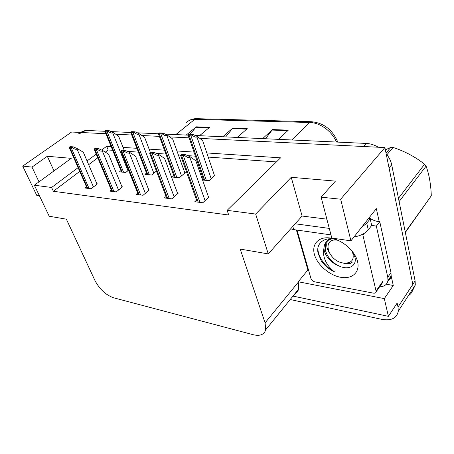 <?xml version="1.0" encoding="UTF-8"?>
<svg xmlns="http://www.w3.org/2000/svg" width="454" height="454" viewBox="0 0 454 454"><rect width="100%" height="100%" fill="white"/><g stroke="black" fill="none" stroke-linecap="round" stroke-linejoin="round"><path stroke-width="0.68" d="M308.533 270.079L307.897 269.965L296.4 229.996M391.155 275.879L393.272 285.47L386.309 284.204M195.203 135.485L366.208 143.43L363.455 146.5L199.822 138.385L384.896 147.567L340.659 199.21L350.925 240.841L376.326 208.624L379.198 221.666M292.978 296.082L388.403 316.336L384.317 298.624L298.261 281.758L307.897 269.965M384.317 298.624L393.272 285.47M294.76 293.88C296.729 292.841 298.034 291.235 298.664 289.05L298.261 281.758M388.403 316.336L397.148 303.068L398.022 307.017L398.289 311.166C396.796 318.26 391.28 320.984 381.757 319.349L290.202 299.521M78.094 167.662L51.591 187.474L34.373 185.226L71.233 158.338L47.312 156.272L32.001 167.089L22.7 166.124L36.763 195.39L39.419 195.776M22.7 166.124L71.59 132.023L105.901 133.726L82.373 132.557L78.031 133.998M386.161 153.77C389.038 157.215 390.877 160.864 391.683 164.728L389.05 167.935L412.822 284.403L413.021 288.517C412.595 291.65 411.046 294.027 408.384 295.656C411.046 294.027 412.595 291.65 413.021 288.517L412.822 284.403L384.896 147.567M340.659 199.21L321.126 197.178L335.427 181.112L291.247 177.304L255.664 214.061L227.142 210.344L280.595 157.833L206.82 152.947M115.691 134.214L131.705 135.008L115.691 134.214M141.818 135.508L159.337 136.376L141.818 135.508M169.79 136.898L189 137.846L169.79 136.898M111.151 146.608L106.662 146.313L101.656 150.053M96.208 154.127L87.06 160.96M193.949 152.09L176.958 150.966M164.416 150.138L149.105 149.122M136.881 148.31L123.074 147.397M34.373 185.226L49.208 216.235L66.375 219.186L95.022 280.651C99.664 289.306 105.861 295.021 113.602 297.79L253.133 334.694C259.955 336.3 264.137 334.683 265.692 329.842L265.091 322.839L240.211 249.081L268.257 253.905L302.097 216.042L326.869 219.163M321.126 197.178L331.812 238.078L350.925 240.841M255.664 214.061L268.257 253.905M79.734 171.408L53.362 191.276L228.72 215.02L227.142 210.344M53.362 191.276L51.591 187.474M112.654 150.297L108.171 149.979L105.305 152.141M97.763 157.822L88.661 164.683M108.171 149.979L106.662 146.313M276.435 161.919L208.221 157.078M195.362 156.165L187.616 155.614M180.686 155.126L178.394 154.962M165.869 154.071L156.307 153.395M138.362 152.124L127.256 151.335M166.073 196.457L164.388 197.938L171.862 198.869L178.104 193.319L177.525 193.251M137.71 193.052L136.109 194.397L143.067 195.271L149.332 189.942L148.77 189.874M111.258 189.863L109.726 191.1L116.224 191.911L122.495 186.793L121.95 186.73M86.527 186.872L85.063 188.013L91.141 188.773L97.411 183.847L96.878 183.785M196.554 200.112L194.789 201.741L202.836 202.745L209.027 196.951L208.437 196.883M173.831 175.653L172.214 177.043L179.398 177.747L185.277 172.639L184.738 172.588M146.517 173.082L144.968 174.359L151.681 175.023L156.409 171.084M120.963 170.676L119.476 171.85L125.764 172.469L128.544 170.239M202.563 180.028L209.107 180.669L214.935 175.352L214.379 175.301M203.086 178.394L202.257 179.143M47.312 156.272L54.015 170.897M32.001 167.089L38.993 181.855M291.247 177.304L302.097 216.042M391.683 164.728L415.109 280.913L415.296 285.021L412.493 290.759M80.222 132.454L85.443 130.389L104.914 131.291M111.099 131.581L130.746 132.494M137.204 132.795L158.418 133.777M165.171 134.095L188.132 135.156M366.208 143.43C370.339 143.646 374.408 144.917 378.415 147.244M186.202 135.071L196.298 126.825L209.606 127.302L199.544 135.689M262.679 138.618L272.474 129.572L288.318 130.145L278.603 139.361M222.761 136.768L232.743 128.142L247.237 128.664L237.311 137.443M225.678 136.904L232.743 128.142M265.516 138.754L272.474 129.572M189.925 134.305L196.298 126.825M188.121 135.003L189.023 134.265L193.058 134.446L197.348 136.523L196.911 136.892C195.912 137.534 194.329 136.966 192.161 135.19L188.121 135.003L203.693 180.136M214.526 175.726L202.609 140.479L197.348 136.523M193.058 134.446L192.161 135.19M180.55 155.24L181.509 154.434L185.726 154.729L190.271 156.863L189.8 157.26C188.745 157.969 187.065 157.396 184.772 155.54L180.55 155.24L197.246 202.047M208.596 197.354L195.878 160.829L190.271 156.863M185.726 154.729L184.772 155.54M158.401 133.629L159.309 132.914L163.065 133.084L167.282 135.093L166.839 135.445C165.841 136.064 164.28 135.519 162.157 133.799L158.401 133.629L174.421 177.259M184.88 172.985L172.622 138.924L167.282 135.093M163.065 133.084L162.157 133.799M130.724 132.347L131.632 131.66L135.133 131.819L139.276 133.765L138.833 134.1C137.834 134.696 136.296 134.168 134.225 132.506L130.724 132.347L147.096 174.569M150.359 152.413L144.678 137.471L139.276 133.765M135.133 131.819L134.225 132.506M104.88 131.149L105.793 130.491L109.062 130.638L113.131 132.523L112.688 132.846C111.69 133.419 110.18 132.909 108.154 131.302L104.88 131.149L121.524 172.055M124.282 150.427L118.573 136.115L113.131 132.523M109.062 130.638L108.154 131.302M149.582 153.038L150.546 152.266L154.451 152.538L158.911 154.598L158.44 154.979C157.379 155.66 155.728 155.103 153.486 153.316L149.582 153.038L166.749 198.233M177.69 193.688L164.603 158.44L158.911 154.598M154.451 152.538L153.486 153.316M120.843 150.995L121.808 150.251L125.44 150.507L129.816 152.499L129.345 152.862C128.278 153.514 126.655 152.975 124.47 151.25L120.843 150.995L138.368 194.681M148.929 190.283L135.564 156.216L129.816 152.499M125.44 150.507L124.47 151.25M94.103 149.094L95.068 148.379L98.45 148.617L102.74 150.541L102.269 150.893C101.208 151.523 99.613 151 97.485 149.332L94.103 149.094L111.894 191.372M122.109 187.11L108.534 154.15L102.74 150.541M98.45 148.617L97.485 149.332M69.161 147.317L70.12 146.631L73.281 146.852L77.492 148.719L77.021 149.06C75.966 149.661 74.399 149.156 72.317 147.544L69.161 147.317L87.145 188.274M97.031 184.142L83.303 152.226L77.492 148.719M73.281 146.852L72.317 147.544M290.656 228.844L293.732 229.616L330.977 234.888M353.961 236.988C360.436 235.853 365.215 233.469 368.29 229.832L371.69 225.451L370.192 218.845L368.483 218.567M295.174 223.788L329.281 228.396M361.56 227.352L366.764 223.203L370.192 218.845M387.892 280.918C389.753 279.766 390.843 278.086 391.155 275.873L390.979 272.65L379.771 221.7C376.071 221.473 372.518 220.156 369.119 217.761M390.979 272.65L387.773 277.263L387.96 280.493C387.222 284.516 384.442 286.627 379.606 286.82M379.771 221.7L376.349 226.16L371.644 225.246M387.773 277.263L376.349 226.16M314.429 254.484C311.45 244.207 318.583 236.279 330.285 238.01C341.941 239.576 355.045 250.846 357.559 261.572C360.249 272.332 351.992 279.471 340.591 277.275C329.218 275.226 317.238 264.744 314.429 254.484M331.874 238.861C328.123 239.956 325.694 241.392 324.36 245.444L323.918 248.298L324.355 251.17C326.704 258.093 331.749 263.087 339.479 266.152C348.893 270.493 357.139 265.658 354.932 257.197L352.395 251.442M337.657 240.126C325.325 235.637 315.638 242.85 318.095 253.264L321.415 261.22C324.882 265.879 329.298 269.46 334.649 271.957C327.345 266.333 323.583 259.518 323.356 251.505L323.918 248.298M329.604 238.798C327.601 239.99 326.227 241.749 325.484 244.07L325.325 249.978C327.391 257.339 332.107 262.73 339.479 266.152M362.695 234.213L376.213 291.684C375.952 292.892 375.01 293.38 373.392 293.142L314.804 281.855C312.897 281.327 311.609 280.197 310.939 278.467L297.047 230.087M317.999 247.668C317.181 255.937 325.297 267.446 334.649 271.957M386.014 153.043L390.849 147.334L393.09 147.442L386.944 154.735M398.459 198.324L424.581 164.229C415.314 156.891 404.815 151.296 393.09 147.442M424.581 164.229L426.085 166.136L399.111 201.565M405.269 232.102L431.3 195.805C430.886 184.369 429.144 174.478 426.085 166.136M431.3 195.805L405.343 232.476M352.236 251.244C354.926 259.557 351.958 263.502 343.343 263.065C327.697 261.01 321.284 237.482 337.47 240.217L338.116 240.325M345.891 263.814C348.786 264.217 350.919 263.643 352.298 262.1C350.176 263.451 347.52 263.87 344.336 263.354L341.584 262.662M329.468 253.19C326.732 248.747 326.034 244.661 327.374 240.926M390.849 147.334L385.367 149.871M398.022 307.017L415.109 280.913M265.091 322.839L298.363 282.087M175.823 134.588L194.777 119.351L196.531 118.681L311.404 121.723L309.759 122.495L194.777 119.351C191.157 119.3 188.319 120.446 186.265 122.796M336.408 142.045C332.175 131.393 320.059 122.574 309.759 122.495L291.752 139.968M336.868 139.928L337.214 140.78L336.471 142.045M85.443 130.389L82.373 132.557M246.698 129.14L232.295 128.607M209.061 127.756L195.844 127.273M287.791 130.644L272.037 130.065M211.201 178.757L196.911 136.892M206.349 180.397L190.765 135.303M204.697 180.238L189.091 135.224M205.072 200.651L189.8 157.26M199.97 202.388L183.308 155.637M198.245 202.172L181.56 155.512M181.532 175.897L166.839 135.445M176.85 177.497L160.847 133.913M175.312 177.344L159.286 133.839M153.838 173.224L138.833 134.1M149.321 174.79L132.988 132.619M147.885 174.648L131.535 132.551M127.937 170.732L112.688 132.846M123.573 172.253L106.985 131.41M122.228 172.123L105.629 131.348M174.137 196.849L158.44 154.979M169.228 198.54L152.118 153.412M167.628 198.341L150.495 153.299M145.359 193.319L129.345 152.862M140.638 194.965L123.182 151.347M139.145 194.777L121.678 151.239M118.534 190.027L102.269 150.893M113.977 191.633L96.271 149.428M112.586 191.457L94.863 149.326M93.462 186.952L77.021 149.06M89.063 188.518L71.17 147.635M87.758 188.353L69.859 147.544M292.807 226.433L293.732 229.616M368.29 229.832L366.764 223.203M376.156 290.855L382.705 281.491M362.996 235.024L364.363 233.26M398.289 311.166L415.296 285.021M265.692 329.842L298.664 289.05M311.404 121.723C323.214 122.835 331.817 129.191 337.214 140.78L337.759 142.108M188.569 120.849C190.879 119.351 193.535 118.63 196.531 118.681M387.96 280.493L391.155 275.873M324.36 245.444L325.484 244.07M376.213 291.684L382.75 282.32"/></g></svg>
